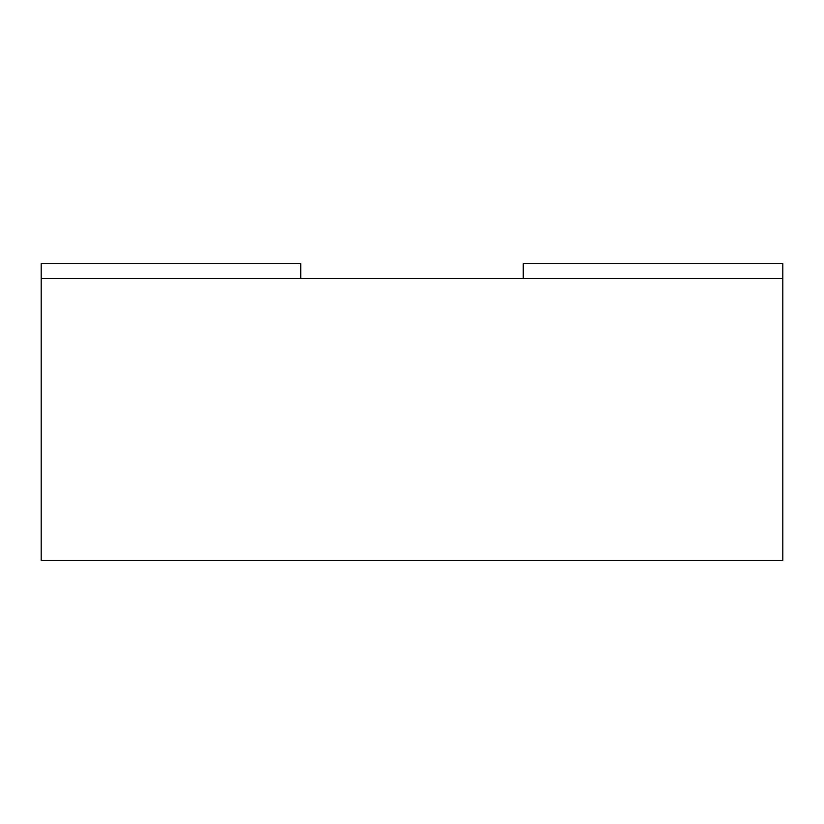 <?xml version="1.0" encoding="UTF-8"?>
<svg xmlns="http://www.w3.org/2000/svg" width="824" height="824" viewBox="0 0 824 824"><rect width="100%" height="100%" fill="white"/><g stroke="black" fill="none" stroke-linecap="round" stroke-linejoin="round"><path stroke-width="1.24" d="M782.8 560.32L41.2 560.32L41.2 278.512L782.8 278.512L782.8 560.32M41.2 278.512L41.2 263.68L300.76 263.68L300.76 278.512M523.24 278.512L523.24 263.68L782.8 263.68L782.8 278.512"/></g></svg>
